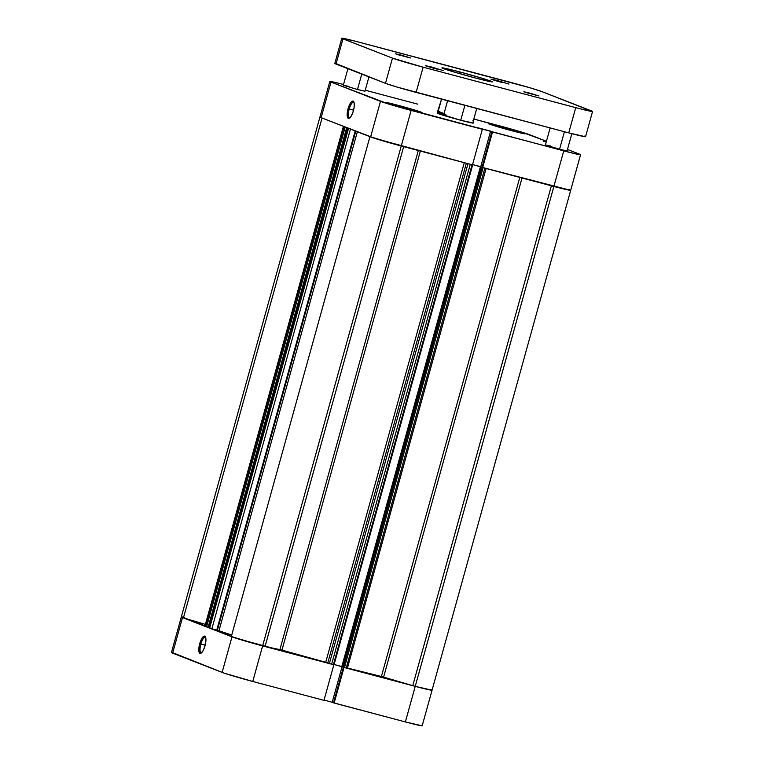 <?xml version="1.0" encoding="UTF-8"?>
<svg xmlns="http://www.w3.org/2000/svg" width="764" height="764" viewBox="0 0 764 764"><rect width="100%" height="100%" fill="white"/><g stroke="black" fill="none" stroke-linecap="round" stroke-linejoin="round"><path stroke-width="1.15" d="M205.688 637.482A8.012 2.54 -75.1 0 0 200.846 644.062L199.71 643.727A8.948 2.836 104.9 0 1 205.449 636.851A8.948 2.836 104.9 0 1 205.029 645.79L205.831 638.169L205.23 636.507L204.189 636.106L202.173 637.93L200.225 642.066L198.793 650.116L199.509 653.01L201.18 653.115L203.253 650.403L205.029 645.79A8.948 2.836 104.9 0 1 201.123 653.153A8.948 2.836 104.9 0 1 199.71 643.727L200.846 644.062A8.012 2.54 104.9 0 1 205.277 637.243A8.012 2.54 104.9 0 1 205.688 637.482M205.182 645.208L200.846 644.062L205.182 645.208M172.368 652.542L224.014 673.094L252.76 681.469L262.625 645.895L333.839 664.775L323.974 700.349L252.76 681.469L323.974 700.349L333.839 664.775L236.611 638.418L182.233 616.968M431.526 689.844L432.061 690.169A25.25 0.859 -164.5 0 1 415.234 686.359A25.25 0.859 15.5 0 0 432.061 690.178A25.25 0.859 -164.5 0 0 430.877 689.567L431.985 690.226L429.406 689.844L419.608 687.495L343.981 667.459L415.234 686.359L405.369 721.932L422.12 725.8M324.07 700.015L333.553 702.689L324.07 700.015M333.515 702.804L405.369 721.932L334.154 703.052L344.02 667.478L334.154 703.052L333.515 702.804L343.37 667.268L333.515 702.804M422.034 725.599L421.012 725.151M172.635 653.134L182.5 617.56L231.979 636.832L222.114 672.406L172.635 653.134L182.5 617.56A25.25 0.859 -164.5 0 1 181.316 616.949A25.25 0.859 15.5 0 0 183.417 617.904L181.326 616.93L171.451 652.523A25.25 0.859 15.5 0 0 172.635 653.134M405.369 721.932A25.25 0.859 15.5 0 0 422.196 725.762L432.061 690.178L415.234 686.359L405.369 721.932M252.76 681.469L262.625 645.895A25.25 0.859 -164.5 0 1 231.979 636.832L222.114 672.406A25.25 0.859 15.5 0 0 252.76 681.469M342.091 666.647L332.235 702.183L342.091 666.647M201.648 652.723A8.012 2.54 104.9 0 1 201.171 652.733A8.012 2.54 104.9 0 1 200.846 644.062A8.012 2.54 -75.1 0 0 201.648 652.723M571.835 133.681L567.041 150.957L559.563 149.257L566.974 150.89M368.936 76.906L364.963 91.222L357.485 89.522L364.886 91.155M494.117 125.678A18.708 0.63 -164.5 0 1 500.945 127.426A18.708 0.63 -164.5 0 1 519.138 132.621L494.117 125.678M390.987 104.487A18.708 0.63 -164.5 0 1 397.815 106.234A18.708 0.63 -164.5 0 1 416.008 111.429L390.987 104.487M349.215 109.032A8.012 2.54 -75.1 0 0 350.017 117.704A8.012 2.54 104.9 0 1 349.549 117.704A8.012 2.54 104.9 0 1 349.215 109.032L353.56 110.188L349.215 109.032A8.012 2.54 104.9 0 1 353.656 102.223A8.012 2.54 104.9 0 1 354.057 102.462A8.012 2.54 -75.1 0 0 349.215 109.032L348.078 108.698L349.215 109.032M353.398 110.77A8.948 2.836 104.9 0 1 349.501 118.133A8.948 2.836 104.9 0 1 348.078 108.698L347.276 116.329L347.878 117.981L348.919 118.391L350.934 116.558L352.882 112.432L354.114 107.399L354.209 103.15L353.13 101.125L351.249 101.994L348.078 108.698A8.948 2.836 104.9 0 1 353.818 101.832A8.948 2.836 104.9 0 1 353.398 110.77M501.05 126.471A19.176 0.649 -164.5 0 1 525.231 133.815A19.176 0.649 -164.5 0 1 512.453 130.902L524.534 133.795L518.202 131.332L488.339 123.529L512.453 130.902A19.176 0.649 -164.5 0 1 488.282 123.567A19.176 0.649 -164.5 0 1 501.05 126.471L500.802 127.387L501.05 126.471M397.929 105.279A19.176 0.649 -164.5 0 1 422.1 112.623A19.176 0.649 -164.5 0 1 409.323 109.72L422.043 112.652L415.072 110.14L385.209 102.338L409.323 109.72A19.176 0.649 -164.5 0 1 385.151 102.376A19.176 0.649 -164.5 0 1 397.929 105.279L397.672 106.196L397.929 105.279M473.269 121.018A18.708 0.63 -164.5 0 1 473.709 121.285L473.212 123.09A18.708 0.63 -164.5 0 1 460.749 120.254L473.088 122.975M568.588 189.329A25.25 0.859 -164.5 0 1 570.698 190.284L553.871 186.464A25.25 0.859 15.5 0 0 570.698 190.284A25.25 0.859 -164.5 0 1 553.871 186.464L563.736 150.88A25.25 0.859 -164.5 0 0 580.564 154.71A25.25 0.859 -164.5 0 0 579.379 154.099L567.461 149.457L580.401 154.548L575.33 153.803L492.522 132L482.657 167.583L553.871 186.464L563.736 150.88L388.542 104.019L331.003 82.082L329.886 81.433L332.474 81.815L343.533 84.489A25.25 0.859 -164.5 0 0 329.809 81.471L319.944 117.054A25.25 0.859 15.5 0 0 321.128 117.666L375.239 138.523L472.477 164.881L482.342 129.297L411.127 110.417L401.262 146L472.477 164.881L482.342 129.297L478.426 127.903L490.603 131.131L492.875 132.019L491.882 131.752L482.017 167.335L570.622 190.332M417.851 104.181L365.24 90.228L417.851 104.181M529.901 134.827L546.441 141.264L521.831 132.162L473.823 119.022L499.245 125.764A25.25 0.859 -164.5 0 1 529.901 134.827M546.241 141.989L543.662 141.302L546.241 141.989M545.448 144.94L559.563 149.257L545.41 144.959L550.949 146.153M343.37 85.205L357.485 89.522L343.332 85.224L348.871 86.418M437.218 113.062L460.749 120.254A18.708 0.63 -164.5 0 1 437.161 113.091A18.708 0.63 -164.5 0 1 446.138 115.02M570.527 190.131L569.514 189.673M320.861 117.073L320.021 117.016L321.128 117.666L331.003 82.082L380.472 101.364L370.607 136.937L321.128 117.666L331.003 82.082A25.25 0.859 -164.5 0 1 329.809 81.471M472.563 164.547L482.046 167.22L480.737 166.705L490.603 131.131L480.737 166.705L472.563 164.556M380.472 101.364L370.607 136.937A25.25 0.859 15.5 0 0 401.262 146L411.127 110.417A25.25 0.859 -164.5 0 1 380.472 101.364M482.657 167.583L482.017 167.335L491.882 131.752L492.522 132L482.657 167.583M413.152 110.713L395.418 105.833L413.152 110.713M516.283 131.905L498.548 127.015L516.263 131.895M437.524 111.859L444.037 113.569L447.599 100.752L444.037 113.569L437.524 111.859L441.554 99.148L438.183 111.286L444.037 113.569L438.183 111.286L437.524 111.859L438.183 111.286M460.749 120.254L464.884 105.336L460.749 120.254M473.709 121.285A18.708 0.63 -164.5 0 1 473.193 121.295L476.746 108.478L473.193 121.295L473.699 121.256L472.83 120.836M347.448 668.042A100.074 3.39 15.5 0 0 381.398 676.484L383.614 677.076L522.022 178.022L383.614 677.076L412.751 685.69L551.379 185.805A25.25 0.859 -164.5 0 0 553.871 186.464A25.25 0.859 -164.5 0 1 551.379 185.795L412.751 685.69A25.25 0.859 15.5 0 0 415.234 686.359L553.871 186.464L415.234 686.359A25.25 0.859 -164.5 0 1 412.751 685.69L381.398 676.484L519.797 177.429L381.398 676.484L346.751 667.86M265.032 646.525L403.659 146.631A25.25 0.859 -164.5 0 1 401.262 146L262.625 645.895A25.25 0.859 15.5 0 0 265.032 646.525A25.25 0.859 -164.5 0 1 262.625 645.895L231.311 636.555A25.25 0.859 15.5 0 0 262.625 645.895L401.262 146L369.948 136.66A25.25 0.859 -164.5 0 0 401.262 146A25.25 0.859 -164.5 0 0 403.659 146.631L265.032 646.525L279.901 649.581L265.032 646.525M325.712 662.283L464.264 162.703L325.712 662.283L281.964 650.116A100.074 3.39 15.5 0 0 325.712 662.283L327.785 662.904L466.346 163.257L327.785 662.904L325.712 662.283M420.362 151.062L281.964 650.116L279.901 649.581L418.3 150.518L279.901 649.581L281.964 650.116L420.362 151.062M348.575 128.342L209.603 628.113L211.867 628.791L350.447 129.087L211.867 628.791L218.972 630.73L357.342 131.771L218.972 630.73A100.074 3.39 15.5 0 0 231.74 635.018L208.992 627.865L209.603 628.113L348.231 128.218L347.62 127.98L209.04 627.874M472.61 164.881L334.021 664.804L333.4 664.661L334.021 664.804L472.658 164.909L469.583 164.107M344.249 126.662L343.428 126.327L204.886 626.232M181.316 616.949L319.944 117.054A25.25 0.859 -164.5 0 0 322.055 118.009L319.954 117.045M570.164 189.95L570.698 190.274L580.564 154.71M485.465 168.319L481.463 167.163L482.027 167.316L481.463 167.163L342.826 667.058L481.463 167.163L481.96 167.364L343.322 667.259L342.826 667.058L343.322 667.259L481.96 167.364L482.619 167.564M482.036 167.268L480.441 166.647L341.814 666.542L334.107 664.499L342.855 666.953L341.814 666.542L480.441 166.647L482.036 167.268M472.037 164.766L333.4 664.661L330.268 663.811L327.785 662.904L331.643 664.193L470.28 164.298L472.037 164.766L333.4 664.661L331.643 664.193L470.28 164.298L468.007 163.63M209.097 627.464L208.133 627.206L209.097 627.464M345.213 126.939L344.077 126.604L205.449 626.499L206.576 626.833L345.185 127.034L206.576 626.833L208.123 627.244L346.684 127.617L208.123 627.244L205.449 626.499L204.876 626.27L343.504 126.385L344.077 126.604L205.449 626.499L204.876 626.27L343.418 126.337M205.306 624.369L183.417 617.904L322.045 118.019L183.417 617.904L205.306 624.369M347.381 668.299L486.095 168.443L484.853 168.166L346.216 668.061L347.467 668.338L343.322 667.259L346.216 668.061L484.853 168.166L483.096 167.698L344.459 667.593L483.096 167.698M369.938 136.68L231.311 636.555L369.938 136.68M216.775 630.09L355.203 130.94L216.775 630.09M350.504 128.896L347.668 127.999L209.03 627.893L347.62 127.98M467.988 163.687L329.37 663.524L467.988 163.687M559.563 149.257L564.424 131.733L559.563 149.257M357.485 89.522L361.754 74.108L357.485 89.522M431.603 67.041L443.397 70.622L429.989 66.611L426.522 66.105L437.161 69.199L429.053 66.907L425.376 65.618L431.603 67.041L431.45 67.614L431.603 67.041M497.192 80.516L508.986 84.097L495.569 80.086L492.102 79.58L502.75 82.674L494.633 80.382L490.956 79.093L497.192 80.516L497.03 81.089L497.192 80.516M529.099 92.941L539.002 95.949L526.959 92.836L523.865 91.756L529.099 92.941L528.965 93.428L529.099 92.941M400.584 54.951L410.488 57.959L398.436 54.846L395.351 53.766L400.584 54.951L400.451 55.438L400.584 54.951M459.393 71.826A26.186 0.888 -164.5 0 1 492.417 81.853A26.186 0.888 -164.5 0 1 474.96 77.89L492.331 81.901L482.81 78.463L459.393 71.826L442.022 67.815L451.543 71.253L474.96 77.89A26.186 0.888 -164.5 0 1 441.945 67.862A26.186 0.888 -164.5 0 1 459.393 71.826L458.944 73.449L459.393 71.826M335.73 63.479L385.476 83.343L397.557 87.211L568.731 132.869L585.482 136.737M585.396 136.536L584.374 136.088M423.122 67.184L392.467 58.121L341.966 38.401L354.257 40.922L529.805 87.726L541.886 91.594L592.472 111.515L580.096 108.794L423.122 67.184L416.122 92.406L568.731 132.869L575.722 107.648L423.122 67.184A25.25 0.859 -164.5 0 1 392.467 58.121L385.476 83.343L335.998 64.071L342.988 38.849L392.467 58.121L385.476 83.343A25.25 0.859 15.5 0 0 416.122 92.406L423.122 67.184M592.549 111.477L585.558 136.699A25.25 0.859 15.5 0 1 568.731 132.869L575.722 107.648A25.25 0.859 -164.5 0 0 592.549 111.477A25.25 0.859 -164.5 0 0 591.365 110.866L541.886 91.594A25.25 0.859 -164.5 0 0 511.24 82.531L358.631 42.068A25.25 0.859 -164.5 0 0 341.804 38.238L334.813 63.46A25.25 0.859 15.5 0 0 335.998 64.071L342.988 38.849A25.25 0.859 -164.5 0 1 341.804 38.238M437.161 113.101L437.533 111.773M432.061 690.178L570.698 190.284M355.776 131.16L217.415 630.099M550.137 127.941L545.41 144.959M347.906 68.712L343.332 85.224"/></g></svg>
